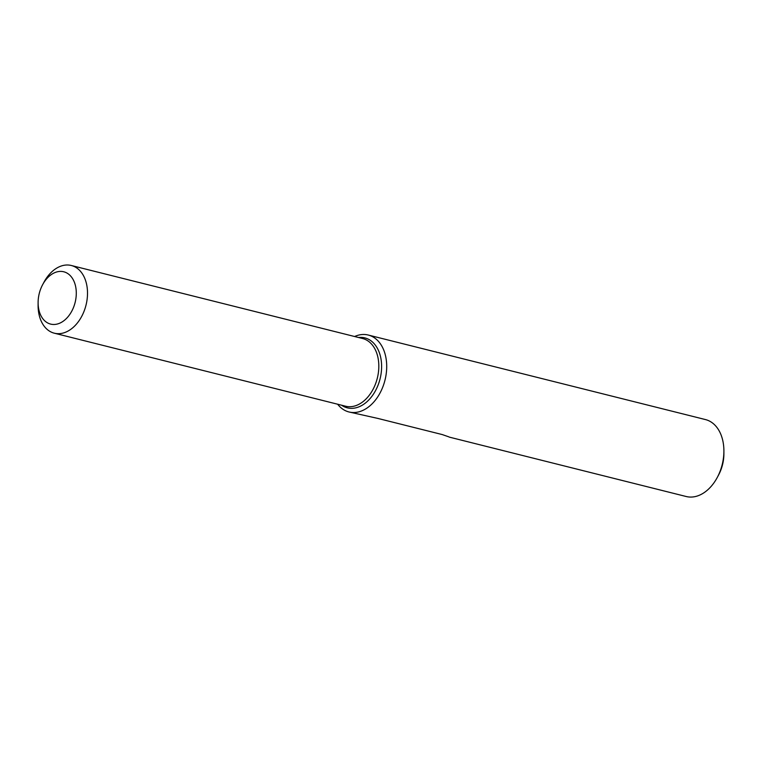 <?xml version="1.0" encoding="UTF-8"?>
<svg xmlns="http://www.w3.org/2000/svg" width="762" height="762" viewBox="0 0 762 762"><rect width="100%" height="100%" fill="white"/><g stroke="black" fill="none" stroke-linecap="round" stroke-linejoin="round"><path stroke-width="1.14" d="M337.623 404.212A39.653 27.184 -75.9 0 0 348.986 411.975L377.8 418.414L442.217 434.559L448.913 436.883M348.986 411.975A39.653 27.184 -75.9 0 0 385.801 376.399A39.653 27.184 -75.9 0 0 368.275 335.042A39.653 27.184 -75.9 0 0 354.587 336.518M449.313 437.121L686.181 496.51A39.653 27.184 -75.9 0 0 717.385 477.25A39.653 27.184 -75.9 0 0 722.995 460.934A39.653 27.184 -75.9 0 0 723.9 451.275A39.653 27.184 -75.9 0 0 705.469 419.576L368.275 335.042M38.11 302.533L38.1 305.295A34.9 23.917 -75.9 0 0 54.321 333.194A34.9 23.917 -75.9 0 0 86.716 301.885A34.9 23.917 -75.9 0 0 71.295 265.49A34.9 23.917 -75.9 0 0 43.834 282.445L42.539 284.874A26.965 18.488 -75.9 0 0 38.11 302.533A26.965 18.488 -75.9 0 0 54.721 324.45A26.965 18.488 -75.9 0 0 75.676 299.904A26.965 18.488 -75.9 0 0 65.932 272.539A26.965 18.488 -75.9 0 0 42.539 284.874M717.385 477.25L718.68 474.812A31.728 21.746 -75.9 0 0 723.167 461.762A31.728 21.746 -75.9 0 0 723.89 454.038L723.9 451.275M341.567 405.203A36.062 24.717 -75.9 0 0 380.79 375.504A36.062 24.717 -75.9 0 0 362.522 337.48A36.062 24.717 -75.9 0 0 358.54 337.509M54.321 333.194L345.624 406.222A34.9 23.917 -75.9 0 0 378.019 374.923A34.9 23.917 -75.9 0 0 362.598 338.518L71.295 265.49"/></g></svg>

